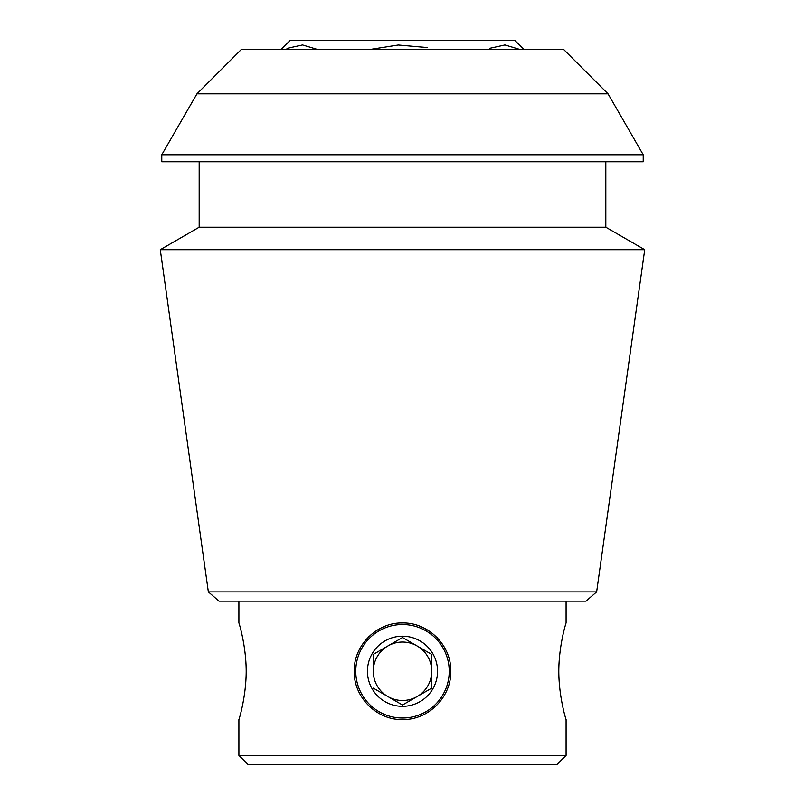 <?xml version="1.0" encoding="UTF-8"?>
<svg xmlns="http://www.w3.org/2000/svg" width="805" height="805" viewBox="0 0 805 805"><rect width="100%" height="100%" fill="white"/><g stroke="black" fill="none" stroke-linecap="round" stroke-linejoin="round"><path stroke-width="1.21" d="M238.904 601.154L238.904 622.959C238.864 622.406 246.149 645.459 246.199 671.249C246.159 697.06 238.864 720.153 238.904 719.569L238.904 755.402L566.096 755.402L566.096 719.569C566.136 720.163 558.851 697.1 558.801 671.279C558.841 645.469 566.136 622.386 566.096 622.959L566.096 601.154M354.19 671.269C353.626 645.439 376.67 622.366 402.47 622.959C428.32 622.386 451.414 645.449 450.81 671.249C451.404 697.05 428.351 720.143 402.51 719.569C376.69 720.183 353.616 697.1 354.19 671.269A48.31 48.31 0 0 0 354.19 671.35M436.662 637.117A48.31 48.31 0 0 1 437.668 638.154M450.8 670.625A48.31 48.31 0 0 1 450.81 671.249M368.348 637.107A48.31 48.31 0 0 1 369.072 636.393M400.82 622.99A48.31 48.31 0 0 1 402.47 622.959M369.193 49.598L398.213 45.01L427.455 47.576M520.372 49.598L504.926 44.949L489.4 48.391M317.975 49.598L302.529 44.949L287.003 48.391M608.047 93.833L563.802 49.598L241.198 49.598L196.953 93.833L608.047 93.833L643.225 154.771L161.775 154.771L161.775 161.775L643.225 161.775L643.225 154.771M208.354 591.896L219.01 601.154L585.99 601.154L596.646 591.896L208.354 591.896L160.265 249.681L644.735 249.681L605.823 227.221L199.177 227.221L160.265 249.681M238.904 755.402L248.252 764.75L556.748 764.75L566.096 755.402M605.823 161.775L605.823 227.221M596.646 591.896L644.735 249.681M280.975 49.598L290.323 40.25L514.677 40.25L524.025 49.598M402.5 624.529A46.74 46.74 0 0 1 442.981 694.635A46.74 46.74 0 0 1 362.019 694.635A46.74 46.74 0 0 1 402.5 624.529M437.558 671.269A35.058 35.058 0 0 0 384.971 640.911A35.058 35.058 0 0 0 384.971 701.628A35.058 35.058 0 0 0 437.558 671.269M402.5 704.999L431.711 688.134L431.711 654.395L402.5 637.53L373.289 654.395L373.289 671.269A29.211 29.211 0 0 1 417.111 645.962A29.211 29.211 0 0 1 417.111 696.567A29.211 29.211 0 0 1 373.289 671.269L373.289 654.395L402.5 637.53L431.711 654.395L431.711 688.134L417.111 696.567L402.5 704.999L373.289 688.134L402.5 704.999M196.953 93.833L161.775 154.771M199.177 161.775L199.177 227.221"/></g></svg>
